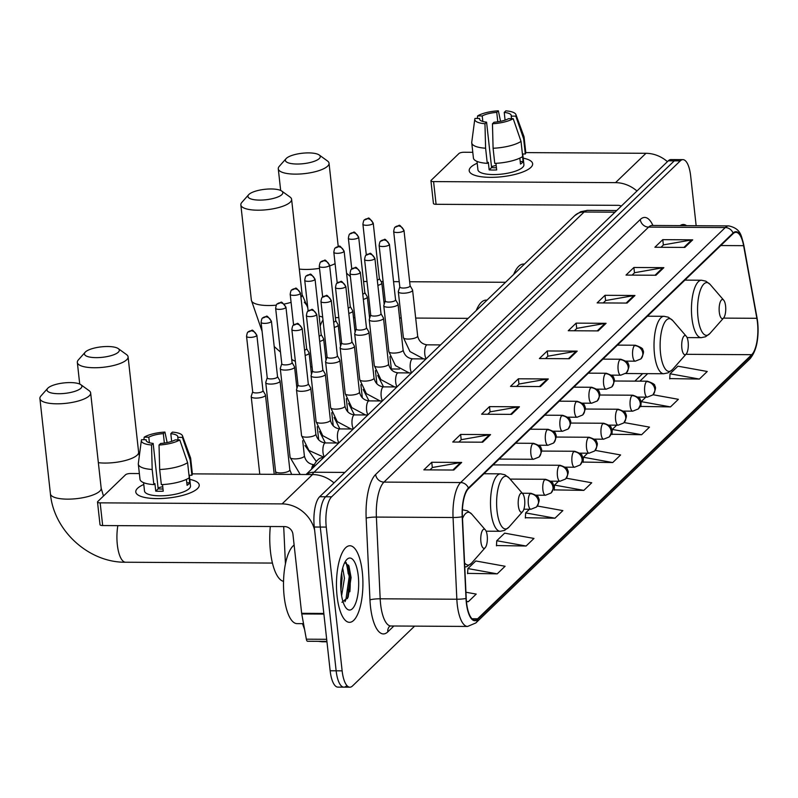 <?xml version="1.0" encoding="UTF-8"?>
<svg xmlns="http://www.w3.org/2000/svg" width="798" height="798" viewBox="0 0 798 798"><rect width="100%" height="100%" fill="white"/><g stroke="black" fill="none" stroke-linecap="round" stroke-linejoin="round"><path stroke-width="1.2" d="M285.435 563.897L283.699 526.59M348.217 573.852A31.91 11.022 90.3 0 0 345.953 562.46A31.91 11.022 90.3 0 1 348.217 573.852M347.419 598.68A31.91 11.022 90.3 0 0 348.556 589.153A31.91 11.022 90.3 0 1 347.419 598.68M696.155 225.714L690.669 175.979A23.93 8.259 90.3 0 0 682.928 159.64L670.948 159.57A23.93 8.259 90.3 0 0 668.305 160.807L319.659 496.735A23.93 8.259 90.3 0 0 314.282 527.019L330.153 670.769A23.93 8.259 90.3 0 0 337.893 687.118L343.888 687.148A23.93 8.259 90.3 0 0 346.531 685.921M676.933 159.6A23.93 8.259 90.3 0 0 674.29 160.837L325.644 496.765A23.93 8.259 90.3 0 0 320.277 527.049L336.148 670.809A23.93 8.259 90.3 0 0 343.888 687.148A23.93 8.259 90.3 0 1 336.148 670.809L320.277 527.049A23.93 8.259 90.3 0 1 325.644 496.765L674.29 160.837A23.93 8.259 90.3 0 1 676.933 159.6M686.539 225.664A38.294 13.227 90.3 0 0 683.327 224.487A38.294 13.227 90.3 0 0 680.105 225.625A38.294 13.227 90.3 0 1 683.327 224.487A38.294 13.227 90.3 0 1 686.539 225.664M362.292 571.897A38.294 13.227 90.3 0 0 349.913 545.752A38.294 13.227 90.3 0 0 337.085 596.186A38.294 13.227 90.3 0 0 349.474 622.33A38.294 13.227 90.3 0 0 362.292 571.897A38.294 13.227 90.3 0 0 349.913 545.752A38.294 13.227 90.3 0 0 337.085 596.186A38.294 13.227 90.3 0 0 349.474 622.33A38.294 13.227 90.3 0 0 362.292 571.897M757.452 322.382A25.526 8.818 -89.7 0 1 751.716 354.691L477.633 618.779A25.526 8.818 -89.7 0 1 474.81 620.096A25.526 8.818 -89.7 0 1 466.222 598.33L462.421 516.615A25.526 8.818 -89.7 0 1 468.486 488.635L733.133 233.644A25.526 8.818 -89.7 0 1 735.946 232.328A25.526 8.818 -89.7 0 1 743.616 245.674L756.853 318.302A25.526 8.818 -89.7 0 1 757.452 322.382M757.661 322.183A26.164 9.037 90.3 0 0 757.053 318.003L743.806 245.375A26.164 9.037 90.3 0 0 733.063 233.036L468.416 488.027A26.164 9.037 90.3 0 0 462.202 516.705L466.002 598.43A26.164 9.037 90.3 0 0 477.693 619.378L751.786 355.3A26.164 9.037 90.3 0 0 757.661 322.183M349.714 573.862A31.91 11.022 -89.7 0 1 349.853 591.767M467.588 573.373L497.224 573.852L505.094 566.261L475.778 560.974L467.897 568.565L467.568 573.682M496.466 545.543L526.101 546.022L533.972 538.441L504.655 533.144L496.775 540.735L496.446 545.852M525.353 517.722L554.979 518.201L562.859 510.61L537.383 506.012M669.741 378.591L699.377 379.07L707.247 371.479L677.931 366.192L670.051 373.783L669.721 378.9M640.864 406.421L670.49 406.9L678.37 399.309L653.033 394.741M611.986 434.242L641.612 434.72L649.492 427.13L624.136 422.561M583.109 462.072L612.734 462.551L620.615 454.96L595.228 450.381M554.231 489.892L583.857 490.371L591.737 482.78L566.311 478.202M682.928 159.64A23.93 8.259 90.3 0 0 680.285 160.877L331.639 496.805A23.93 8.259 90.3 0 0 326.262 527.089L342.133 670.839A23.93 8.259 90.3 0 0 349.873 687.188A23.93 8.259 90.3 0 0 352.517 685.951L414.601 626.131M511.568 414.371L481.613 414.202L489.493 406.621L519.438 406.79L511.568 414.371M482.69 442.202L452.735 442.032L460.616 434.441L490.561 434.611L482.69 442.202M453.803 470.032L423.858 469.852L431.738 462.271L461.683 462.441L453.803 470.032M598.201 330.901L568.256 330.731L576.126 323.14L606.081 323.31L598.201 330.901M627.078 303.07L597.133 302.901L605.014 295.31L634.959 295.489L627.078 303.07M655.956 275.25L626.011 275.081L633.891 267.49L663.836 267.659L655.956 275.25M684.844 247.42L654.889 247.25L662.769 239.659L692.714 239.839L684.844 247.42M540.446 386.551L510.501 386.382L518.371 378.791L548.316 378.96L540.446 386.551M569.323 358.721L539.378 358.551L547.248 350.96L577.203 351.14L569.323 358.721M466.451 601.662L468.346 601.672L476.216 594.091L465.932 592.236M547.248 350.96L547.847 356.317M545.483 358.591L547.977 356.177L576.166 351.22A6.384 5.676 46.1 0 1 577.203 351.14M518.371 378.791L518.959 384.137M516.605 386.412L519.099 384.008L547.288 379.05A6.384 5.676 46.1 0 1 548.316 378.96M662.769 239.659L663.357 245.016M660.993 247.29L663.497 244.876L691.686 239.919A6.384 5.676 46.1 0 1 692.714 239.839M633.891 267.49L634.48 272.836M632.116 275.111L634.619 272.707L662.809 267.749A6.384 5.676 46.1 0 1 663.836 267.659M605.014 295.31L605.602 300.666M603.238 302.941L605.742 300.527L633.931 295.569A6.384 5.676 46.1 0 1 634.959 295.489M576.126 323.14L576.725 328.487M574.361 330.761L576.854 328.357L605.054 323.399A6.384 5.676 46.1 0 1 606.081 323.31M431.738 462.271L432.326 467.618M429.962 469.892L432.466 467.488L460.655 462.521A6.384 5.676 46.1 0 1 461.683 462.441M460.616 434.441L461.204 439.788M458.84 442.062L461.344 439.658L489.533 434.701A6.384 5.676 46.1 0 1 490.561 434.611M489.493 406.621L490.082 411.968M487.728 414.242L490.221 411.828L518.411 406.87A6.384 5.676 46.1 0 1 519.438 406.79M583.857 490.371L554.54 485.084L558.54 481.224M554.54 485.084L554.211 490.201M612.734 462.551L583.418 457.264L587.637 453.194M583.418 457.264L583.089 462.381M641.612 434.72L612.295 429.434L616.724 425.164M612.295 429.434L611.966 434.551M670.49 406.9L641.173 401.613L645.811 397.145M641.173 401.613L640.844 406.731M699.377 379.07L670.051 373.783M554.979 518.201L525.653 512.915L529.453 509.254M525.653 512.915L525.333 518.032M526.101 546.022L496.775 540.735M497.224 573.852L467.897 568.565M468.346 601.672L466.421 601.333M470.97 167.051A31.91 9.556 173.7 0 1 477.204 163.221A31.91 9.556 173.7 0 0 470.97 167.051A31.91 9.556 173.7 0 0 474.86 175.321A31.91 9.556 173.7 0 0 528.116 169.445A31.91 9.556 173.7 0 0 530.87 167.4A31.91 9.556 173.7 0 1 496.107 177.206A31.91 9.556 173.7 0 1 469.204 170.722A31.91 9.556 173.7 0 1 470.97 167.051M523.189 158.144A31.91 9.556 173.7 0 1 530.87 167.4A31.91 9.556 173.7 0 0 532.635 163.72A31.91 9.556 173.7 0 0 523.189 158.144M667.417 161.655A31.91 28.389 -133.9 0 0 645.971 153.296L525.762 152.608M636.964 191.001A31.91 28.389 -133.9 0 0 615.517 182.642L433.583 181.595L436.087 204.298L618.021 205.335A7.98 7.092 46.1 0 1 621.313 206.084M472.785 152.308L464.037 152.258A3.99 1.197 -6.3 0 0 458.98 153.495L431.149 180.308A3.99 1.197 -6.3 0 0 430.93 180.767A3.99 1.197 -6.3 0 0 433.583 181.595M436.087 204.298A3.99 1.197 173.7 0 1 433.434 203.47L430.93 180.767M482.83 121.486L482.221 115.939A15.96 4.778 173.7 0 1 496.745 112.368L497.792 121.795M505.084 120.119L504.236 112.408A15.96 4.778 173.7 0 1 511.269 115.54A15.96 4.778 173.7 0 1 511.219 116.109L511.498 118.653M491.488 166.662A15.96 4.778 173.7 0 1 496.166 165.435M522.73 153.984L523.917 164.687A23.132 6.923 173.7 0 1 522.63 167.351A23.132 6.923 173.7 0 1 497.433 174.463A23.132 6.923 173.7 0 1 477.922 169.765L477.005 161.396M522.57 156.608L523.119 161.545A23.132 6.923 173.7 0 1 522.131 162.812A23.132 6.923 173.7 0 1 520.495 164.069L519.837 158.114M496.416 167.74A15.96 4.778 -6.3 0 1 491.588 167.56L486.581 122.164L484.965 123.72L485.603 148.219L487.279 163.351L488.336 162.323L489.174 169.894A23.132 6.923 173.7 0 0 496.665 169.934L495.937 163.331M522.411 153.974L525.313 153.994L523.648 138.862L515.817 116.139L511.219 116.109M504.236 112.408L505.852 110.852A20.738 6.204 173.7 0 1 515.917 114.573L523.947 136.538A26.324 7.88 173.7 0 1 524.077 137.096L525.752 152.228A26.324 7.88 173.7 0 1 525.313 153.994M522.69 156.528A26.324 7.88 173.7 0 1 494.76 163.391L493.094 148.258L492.456 123.77L494.062 122.214A15.96 4.778 173.7 0 0 508.595 118.643L513.194 118.663L521.024 141.396L522.69 156.528M487.279 163.351A26.324 7.88 173.7 0 1 473.414 158.004L471.748 142.872A26.324 7.88 173.7 0 1 471.748 142.293L474.8 119.111A20.738 6.204 173.7 0 1 474.99 118.443L479.598 118.473L479.718 119.59M524.077 137.096A26.324 7.88 173.7 0 1 523.648 138.862M521.024 141.396A26.324 7.88 173.7 0 1 493.094 148.258M485.603 148.219A26.324 7.88 173.7 0 1 471.748 142.872M515.917 114.573A20.738 6.204 173.7 0 1 515.817 116.139M513.194 118.663A20.738 6.204 173.7 0 1 492.456 123.77M484.965 123.72A20.738 6.204 173.7 0 1 474.8 119.111M486.581 122.164A15.96 4.778 173.7 0 1 479.548 119.042A15.96 4.778 173.7 0 1 479.598 118.473M482.221 115.939L477.613 115.919L477.304 118.463M477.613 115.919A20.738 6.204 173.7 0 1 498.361 110.812L496.745 112.368M500.555 121.316L498.361 110.812M523.119 161.545L520.216 161.525M491.588 167.56L489.174 169.894M286.352 158.373A17.556 5.257 -6.3 0 0 286.073 158.652A17.556 5.257 -6.3 0 0 297.474 164.029A17.556 5.257 -6.3 0 0 319.29 158.553A17.556 5.257 -6.3 0 0 319.21 154.992A17.556 5.257 -6.3 0 0 302.691 153.196A17.556 5.257 -6.3 0 0 286.352 158.373M319.21 154.992L327.489 160.987A25.526 7.641 173.7 0 1 329.035 163.231A25.526 7.641 173.7 0 1 327.619 166.164A25.526 7.641 173.7 0 1 299.809 174.014A25.526 7.641 173.7 0 1 278.283 168.827A25.526 7.641 173.7 0 1 279.3 166.303L286.073 158.652M719.287 312.108A9.576 3.302 90.3 0 0 723.606 317.973A9.576 3.302 90.3 0 0 725.591 306.033A9.576 3.302 90.3 0 0 723.706 300.178A9.576 3.302 90.3 0 0 720.205 302.113A9.576 3.302 90.3 0 0 719.287 312.108M524.466 264.058L523.538 264.048A43.88 15.152 90.3 0 0 513.653 274.472M248.916 194.443A17.556 5.257 -6.3 0 0 248.637 194.722A17.556 5.257 -6.3 0 0 260.028 200.099A17.556 5.257 -6.3 0 0 281.854 194.632A17.556 5.257 -6.3 0 0 281.764 191.071A17.556 5.257 -6.3 0 0 265.255 189.266A17.556 5.257 -6.3 0 0 248.916 194.443M281.764 191.071L290.053 197.056A25.526 7.641 173.7 0 1 291.599 199.301A25.526 7.641 173.7 0 1 290.183 202.243A25.526 7.641 173.7 0 1 262.372 210.083A25.526 7.641 173.7 0 1 240.846 204.906A25.526 7.641 173.7 0 1 241.864 202.383L248.637 194.722M681.851 348.177A9.576 3.302 90.3 0 0 686.17 354.053A9.576 3.302 90.3 0 0 688.155 342.103A9.576 3.302 90.3 0 0 686.27 336.247A9.576 3.302 90.3 0 0 682.769 338.182A9.576 3.302 90.3 0 0 681.851 348.177M487.029 300.128L486.102 300.118A43.88 15.152 90.3 0 0 476.216 310.552M85.406 351.978A17.556 5.257 -6.3 0 0 85.137 352.267A17.556 5.257 -6.3 0 0 96.528 357.644A17.556 5.257 -6.3 0 0 118.343 352.167A17.556 5.257 -6.3 0 0 118.264 348.606A17.556 5.257 -6.3 0 0 101.745 346.811A17.556 5.257 -6.3 0 0 85.406 351.978M118.264 348.606L126.543 354.601A25.526 7.641 173.7 0 1 128.089 356.846A25.526 7.641 173.7 0 1 126.673 359.778A25.526 7.641 173.7 0 1 98.862 367.629A25.526 7.641 173.7 0 1 77.336 362.442A25.526 7.641 173.7 0 1 78.354 359.918L85.137 352.267M518.341 505.713A9.576 3.302 90.3 0 0 522.66 511.588A9.576 3.302 90.3 0 0 524.645 499.648A9.576 3.302 90.3 0 0 522.76 493.782A9.576 3.302 90.3 0 0 519.259 495.728A9.576 3.302 90.3 0 0 518.341 505.713M323.519 457.673L322.591 457.663A43.88 15.152 90.3 0 0 312.706 468.087M47.97 388.057A17.556 5.257 -6.3 0 0 47.69 388.337A17.556 5.257 -6.3 0 0 59.092 393.713A17.556 5.257 -6.3 0 0 80.907 388.247A17.556 5.257 -6.3 0 0 80.827 384.686A17.556 5.257 -6.3 0 0 64.309 382.88A17.556 5.257 -6.3 0 0 47.97 388.057M80.827 384.686L89.107 390.671A25.526 7.641 173.7 0 1 90.653 392.915A25.526 7.641 173.7 0 1 89.236 395.848A25.526 7.641 173.7 0 1 61.426 403.698A25.526 7.641 173.7 0 1 39.9 398.511A25.526 7.641 173.7 0 1 40.917 395.988L47.69 388.337M480.905 541.792A9.576 3.302 90.3 0 0 485.224 547.657A9.576 3.302 90.3 0 0 487.209 535.717A9.576 3.302 90.3 0 0 485.324 529.862A9.576 3.302 90.3 0 0 481.822 531.797A9.576 3.302 90.3 0 0 480.905 541.792M270.303 526.51A43.88 15.152 90.3 0 0 270.462 551.528A43.88 15.152 90.3 0 0 283.549 581.363M377.873 285.335A7.182 2.145 -6.3 0 0 381.434 283.759A7.182 2.145 -6.3 0 0 381.833 282.931A7.182 2.145 -6.3 0 0 381.743 282.662L379.339 278.512M377.294 280.118A5.187 1.556 -6.3 0 0 379.06 279.21A5.187 1.556 -6.3 0 0 379.349 278.612A5.187 1.556 -6.3 0 0 379.289 278.412M363.329 299.35A7.182 2.145 -6.3 0 0 366.89 297.774A7.182 2.145 -6.3 0 0 367.289 296.946A7.182 2.145 -6.3 0 0 367.2 296.676L364.796 292.527M362.751 294.133A5.187 1.556 -6.3 0 0 364.516 293.225A5.187 1.556 -6.3 0 0 364.806 292.627A5.187 1.556 -6.3 0 0 364.736 292.427M348.786 313.365A7.182 2.145 -6.3 0 0 352.347 311.789A7.182 2.145 -6.3 0 0 352.746 310.961A7.182 2.145 -6.3 0 0 352.656 310.681L350.252 306.532M348.207 308.148A5.187 1.556 -6.3 0 0 349.973 307.23A5.187 1.556 -6.3 0 0 350.262 306.641A5.187 1.556 -6.3 0 0 350.192 306.442M334.242 327.38A7.182 2.145 -6.3 0 0 337.803 325.803A7.182 2.145 -6.3 0 0 338.202 324.976A7.182 2.145 -6.3 0 0 338.113 324.696L335.709 320.547M333.664 322.153A5.187 1.556 -6.3 0 0 335.429 321.245A5.187 1.556 -6.3 0 0 335.719 320.656A5.187 1.556 -6.3 0 0 335.649 320.457M319.699 341.394A7.182 2.145 -6.3 0 0 323.26 339.808A7.182 2.145 -6.3 0 0 323.659 338.99A7.182 2.145 -6.3 0 0 323.569 338.711L321.165 334.561M319.12 336.167A5.187 1.556 -6.3 0 0 320.886 335.26A5.187 1.556 -6.3 0 0 321.175 334.661A5.187 1.556 -6.3 0 0 321.105 334.472M305.155 355.409A7.182 2.145 -6.3 0 0 308.716 353.823A7.182 2.145 -6.3 0 0 309.115 352.995A7.182 2.145 -6.3 0 0 309.016 352.726L306.622 348.576M304.577 350.182A5.187 1.556 -6.3 0 0 306.342 349.275A5.187 1.556 -6.3 0 0 306.632 348.676A5.187 1.556 -6.3 0 0 306.562 348.487M281.764 363.728L280.327 368.307A7.182 2.145 -6.3 0 0 280.298 368.586A7.182 2.145 -6.3 0 0 285.066 370.082A7.182 2.145 -6.3 0 0 294.173 367.838A7.182 2.145 -6.3 0 0 294.572 367.01A7.182 2.145 -6.3 0 0 294.472 366.741L292.078 362.591M281.794 363.629A5.187 1.556 -6.3 0 0 281.774 363.828A5.187 1.556 -6.3 0 0 285.225 364.905A5.187 1.556 -6.3 0 0 291.799 363.29A5.187 1.556 -6.3 0 0 292.088 362.691A5.187 1.556 -6.3 0 0 292.018 362.491M267.22 377.743L265.784 382.322A7.182 2.145 -6.3 0 0 265.754 382.601A7.182 2.145 -6.3 0 0 270.522 384.087A7.182 2.145 -6.3 0 0 279.629 381.853A7.182 2.145 -6.3 0 0 280.028 381.025A7.182 2.145 -6.3 0 0 279.928 380.756L277.524 376.606M267.25 377.644A5.187 1.556 -6.3 0 0 267.23 377.843A5.187 1.556 -6.3 0 0 270.682 378.92A5.187 1.556 -6.3 0 0 277.255 377.304A5.187 1.556 -6.3 0 0 277.544 376.706A5.187 1.556 -6.3 0 0 277.475 376.506M252.677 391.758L251.24 396.327A7.182 2.145 -6.3 0 0 251.21 396.616A7.182 2.145 -6.3 0 0 255.978 398.102A7.182 2.145 -6.3 0 0 265.086 395.868A7.182 2.145 -6.3 0 0 265.475 395.04A7.182 2.145 -6.3 0 0 265.385 394.771L262.981 390.621M252.707 391.648A5.187 1.556 -6.3 0 0 252.687 391.858A5.187 1.556 -6.3 0 0 256.138 392.935A5.187 1.556 -6.3 0 0 262.712 391.319A5.187 1.556 -6.3 0 0 262.991 390.721A5.187 1.556 -6.3 0 0 262.931 390.521M399.798 286.871L398.352 291.45A7.182 2.145 -6.3 0 0 398.322 291.729A7.182 2.145 -6.3 0 0 403.1 293.225A7.182 2.145 -6.3 0 0 412.596 290.153A7.182 2.145 -6.3 0 0 412.506 289.883L410.102 285.734M399.828 286.771A5.187 1.556 -6.3 0 0 399.808 286.971A5.187 1.556 -6.3 0 0 403.249 288.048A5.187 1.556 -6.3 0 0 409.823 286.432A5.187 1.556 -6.3 0 0 410.112 285.834A5.187 1.556 -6.3 0 0 410.042 285.634M385.244 300.886L383.808 305.464A7.182 2.145 -6.3 0 0 383.778 305.744A7.182 2.145 -6.3 0 0 388.556 307.23A7.182 2.145 -6.3 0 0 398.052 304.168A7.182 2.145 -6.3 0 0 397.963 303.898L395.559 299.749M385.284 300.776A5.187 1.556 -6.3 0 0 385.264 300.986A5.187 1.556 -6.3 0 0 388.706 302.063A5.187 1.556 -6.3 0 0 395.279 300.447A5.187 1.556 -6.3 0 0 395.569 299.849A5.187 1.556 -6.3 0 0 395.499 299.649M370.701 314.901L369.265 319.469A7.182 2.145 -6.3 0 0 369.235 319.759A7.182 2.145 -6.3 0 0 374.013 321.245A7.182 2.145 -6.3 0 0 383.509 318.183A7.182 2.145 -6.3 0 0 383.419 317.913L381.015 313.764M370.741 314.791A5.187 1.556 -6.3 0 0 370.711 315.001A5.187 1.556 -6.3 0 0 374.162 316.078A5.187 1.556 -6.3 0 0 380.736 314.462A5.187 1.556 -6.3 0 0 381.025 313.863A5.187 1.556 -6.3 0 0 380.955 313.664M356.157 328.916L354.721 333.484A7.182 2.145 -6.3 0 0 354.691 333.773A7.182 2.145 -6.3 0 0 359.459 335.26A7.182 2.145 -6.3 0 0 368.965 332.197A7.182 2.145 -6.3 0 0 368.876 331.928L366.472 327.779M356.197 328.806A5.187 1.556 -6.3 0 0 356.167 329.015A5.187 1.556 -6.3 0 0 359.619 330.093A5.187 1.556 -6.3 0 0 366.192 328.477A5.187 1.556 -6.3 0 0 366.481 327.878A5.187 1.556 -6.3 0 0 366.412 327.679M341.614 342.931L340.177 347.499A7.182 2.145 -6.3 0 0 340.148 347.788A7.182 2.145 -6.3 0 0 344.916 349.275A7.182 2.145 -6.3 0 0 354.422 346.212A7.182 2.145 -6.3 0 0 354.322 345.943L351.928 341.793M341.644 342.821A5.187 1.556 -6.3 0 0 341.624 343.03A5.187 1.556 -6.3 0 0 345.075 344.108A5.187 1.556 -6.3 0 0 351.649 342.492A5.187 1.556 -6.3 0 0 351.938 341.893A5.187 1.556 -6.3 0 0 351.868 341.694M327.07 356.945L325.634 361.514A7.182 2.145 -6.3 0 0 325.604 361.803A7.182 2.145 -6.3 0 0 330.372 363.29A7.182 2.145 -6.3 0 0 339.878 360.227A7.182 2.145 -6.3 0 0 339.778 359.948L337.374 355.798M327.1 356.836A5.187 1.556 -6.3 0 0 327.08 357.045A5.187 1.556 -6.3 0 0 330.532 358.122A5.187 1.556 -6.3 0 0 337.105 356.497A5.187 1.556 -6.3 0 0 337.394 355.908A5.187 1.556 -6.3 0 0 337.325 355.709M312.527 370.95L311.09 375.529A7.182 2.145 -6.3 0 0 311.06 375.818A7.182 2.145 -6.3 0 0 315.828 377.304A7.182 2.145 -6.3 0 0 325.325 374.242A7.182 2.145 -6.3 0 0 325.235 373.963L322.831 369.813M312.557 370.851A5.187 1.556 -6.3 0 0 312.537 371.06A5.187 1.556 -6.3 0 0 315.988 372.127A5.187 1.556 -6.3 0 0 322.562 370.511A5.187 1.556 -6.3 0 0 322.851 369.923A5.187 1.556 -6.3 0 0 322.781 369.723M297.983 384.965L296.547 389.544A7.182 2.145 -6.3 0 0 296.507 389.833A7.182 2.145 -6.3 0 0 301.285 391.319A7.182 2.145 -6.3 0 0 310.781 388.257A7.182 2.145 -6.3 0 0 310.691 387.978L308.287 383.828M298.013 384.865A5.187 1.556 -6.3 0 0 297.993 385.075A5.187 1.556 -6.3 0 0 301.445 386.142A5.187 1.556 -6.3 0 0 308.018 384.526A5.187 1.556 -6.3 0 0 308.297 383.928A5.187 1.556 -6.3 0 0 308.237 383.738M137.555 488.306A31.91 9.556 173.7 0 1 143.78 484.476A31.91 9.556 173.7 0 0 137.555 488.306A31.91 9.556 173.7 0 0 141.446 496.575A31.91 9.556 173.7 0 0 194.692 490.7A31.91 9.556 173.7 0 0 197.445 488.655A31.91 9.556 173.7 0 1 162.692 498.461A31.91 9.556 173.7 0 1 135.78 491.987A31.91 9.556 173.7 0 1 137.555 488.306M189.774 479.399A31.91 9.556 173.7 0 1 197.445 488.655A31.91 9.556 173.7 0 0 199.221 484.985A31.91 9.556 173.7 0 0 189.774 479.399M334.003 482.91A31.91 28.389 -133.9 0 0 312.547 474.551L192.338 473.862M314.631 530.121A31.91 28.389 -133.9 0 0 282.093 503.897L100.159 502.85L102.673 525.553L284.597 526.59A7.98 7.092 46.1 0 1 292.926 534.201L301.654 613.313L323.828 613.443M139.361 473.563L130.613 473.513A3.99 1.197 -6.3 0 0 125.565 474.75L97.735 501.573A3.99 1.197 -6.3 0 0 97.506 502.032A3.99 1.197 -6.3 0 0 100.159 502.85M102.673 525.553A3.99 1.197 173.7 0 1 100.019 524.725L97.506 502.032M326.911 641.383L307.549 641.273A3.99 1.377 -89.7 0 1 306.352 639.188L301.754 613.951A3.99 1.377 -89.7 0 1 301.654 613.313M149.416 442.74L148.797 437.194A15.96 4.778 173.7 0 1 163.331 433.623L164.368 443.06M171.66 441.384L170.812 433.673A15.96 4.778 173.7 0 1 177.844 436.795A15.96 4.778 173.7 0 1 177.794 437.364L178.074 439.907M158.074 487.917A15.96 4.778 173.7 0 1 162.742 486.7M189.316 475.239L190.493 485.942A23.132 6.923 173.7 0 1 189.216 488.605A23.132 6.923 173.7 0 1 164.009 495.718A23.132 6.923 173.7 0 1 144.508 491.019L143.58 482.65M189.156 477.862L189.695 482.8A23.132 6.923 173.7 0 1 188.707 484.067A23.132 6.923 173.7 0 1 187.071 485.334L186.413 479.369M163.001 488.994A15.96 4.778 -6.3 0 1 158.174 488.815L153.156 443.419L151.54 444.975L152.189 469.473L153.854 484.605L154.922 483.578L155.75 491.149A23.132 6.923 173.7 0 0 163.241 491.189L162.513 484.586M188.986 475.239L191.899 475.249L190.223 460.117L182.403 437.394L177.794 437.364M170.812 433.673L172.428 432.117A20.738 6.204 173.7 0 1 182.493 435.828L190.523 457.793A26.324 7.88 173.7 0 1 190.662 458.351L192.328 473.483A26.324 7.88 173.7 0 1 191.899 475.249M189.276 477.783A26.324 7.88 173.7 0 1 161.346 484.645L159.67 469.513L159.031 445.025L160.647 443.469A15.96 4.778 173.7 0 0 175.171 439.898L179.779 439.917L187.6 462.65L189.276 477.783M153.854 484.605A26.324 7.88 173.7 0 1 139.999 479.269L138.323 464.137A26.324 7.88 173.7 0 1 138.333 463.548L141.376 440.366A20.738 6.204 173.7 0 1 141.575 439.698L146.174 439.728L146.293 440.845M190.662 458.351A26.324 7.88 173.7 0 1 190.223 460.117M187.6 462.65A26.324 7.88 173.7 0 1 159.67 469.513M152.189 469.473A26.324 7.88 173.7 0 1 138.323 464.137M182.493 435.828A20.738 6.204 173.7 0 1 182.403 437.394M179.779 439.917A20.738 6.204 173.7 0 1 159.031 445.025M151.54 444.975A20.738 6.204 173.7 0 1 141.376 440.366M153.156 443.419A15.96 4.778 173.7 0 1 146.124 440.296A15.96 4.778 173.7 0 1 146.174 439.728M148.797 437.194L144.199 437.174L143.879 439.718M144.199 437.174A20.738 6.204 173.7 0 1 164.937 432.067L163.331 433.623M167.141 442.571L164.937 432.067M189.695 482.8L186.792 482.78M158.174 488.815L155.75 491.149M294.123 545.054A39.89 13.775 90.3 0 0 284.158 596.385A39.89 13.775 90.3 0 0 297.056 623.627L303.519 623.667M342.681 568.066L344.447 578.261L341.614 595.727M341.624 572.964L342.073 578.251L340.926 590.131M358.252 575.797A26.005 8.978 90.3 0 0 346.522 559.837A26.005 8.978 90.3 0 0 341.135 592.286A26.005 8.978 90.3 0 0 346.252 608.206A26.005 8.978 90.3 0 0 355.768 602.939A26.005 8.978 90.3 0 0 358.252 575.797M341.953 602.29L348.127 597.213L351.09 577.553L348.955 566.041L344.786 562.46M346.172 562.53L349.225 576.535L345.903 599.567L344.975 601.692M348.546 565.154L350.412 576.545L347.449 598.62M340.965 578.251L340.716 585.163M668.305 160.807L680.285 160.877M330.153 670.769L342.133 670.839M314.282 527.019L326.262 527.089M319.659 496.735L331.639 496.805M306.033 474.521L574.71 215.65L580.725 211.699L587.627 210.363A31.91 11.022 90.3 0 0 584.106 212.009L614.979 212.188M320.397 641.343A31.91 11.022 90.3 0 0 322.173 641.772L326.961 641.801M574.71 215.65A15.96 14.194 46.1 0 1 584.106 212.009L314.023 472.236L344.896 472.416M306.302 474.521A15.96 14.194 46.1 0 1 314.023 472.236A31.91 11.022 90.3 0 0 312.188 474.551M751.716 354.691L685.931 354.312M393.873 626.011L387.798 631.876A7.98 7.092 46.1 0 1 389.633 626.28M387.798 631.876A39.89 13.775 -89.7 0 1 370.491 606.689A39.89 13.775 -89.7 0 1 369.963 599.926L366.162 518.211A39.89 13.775 -89.7 0 1 375.639 474.491L640.285 219.5A39.89 13.775 -89.7 0 1 652.914 225.465M466.002 598.43A7.98 1.117 177.3 0 1 456.845 599.238L380.177 598.799A31.91 11.022 90.3 0 0 380.606 604.206A31.91 11.022 90.3 0 0 390.92 625.991L389.743 626.171M756.903 317.205A7.98 3.581 169.7 0 1 757.023 317.594A7.98 3.581 169.7 0 1 757.053 318.003M468.416 488.027A7.98 7.092 -133.9 0 0 460.636 482.541L725.272 227.55A7.98 7.092 46.1 0 1 733.063 233.036M462.202 516.705A7.98 1.117 177.3 0 1 453.055 517.513A31.91 11.022 -89.7 0 1 460.636 482.541L383.968 482.102A31.91 11.022 90.3 0 0 376.387 517.074L380.177 598.799A7.98 1.117 -2.7 0 0 369.963 599.926M743.656 244.557A7.98 3.581 169.7 0 1 743.786 244.966A7.98 3.581 169.7 0 1 743.806 245.375M640.285 219.5A7.98 7.092 46.1 0 0 648.604 227.111L725.272 227.55A31.91 11.022 -89.7 0 1 728.803 225.904L652.136 225.465A31.91 11.022 90.3 0 0 648.604 227.111L383.968 482.102A7.98 7.092 46.1 0 1 375.639 474.491M477.693 619.378A7.98 7.092 46.1 0 1 475.808 622.969L467.588 626.44A31.91 11.022 -89.7 0 1 456.845 599.238L453.055 517.513L376.387 517.074A7.98 1.117 -2.7 0 0 366.162 518.211M728.803 225.904C741.581 228.827 741.212 236.407 743.786 244.966L757.661 321.973C759.068 338.861 756.484 351.16 749.901 358.881A7.98 7.092 -133.9 0 0 751.786 355.3M477.633 618.779L472.007 618.749M639.906 381.155L647.697 373.644M756.853 318.302L723.487 318.113M743.616 245.674L720.774 245.545M568.385 358.721L576.166 351.22M597.263 330.891L605.054 323.399M626.151 303.07L633.931 295.569M655.028 275.24L662.809 267.749M683.906 247.42L691.686 239.919M539.508 386.541L547.288 379.05M510.63 414.371L518.411 406.87M481.753 442.192L489.533 434.701M452.875 470.022L460.655 462.521M615.517 182.642L645.971 153.296M363.589 281.554A25.526 8.818 -89.7 0 1 364.257 281.485L363.579 281.465M299.3 269.076A25.526 7.641 -6.3 0 0 319.509 268.337M329.674 265.894A25.526 7.641 -6.3 0 0 335.08 263.629M684.884 280.128L701.532 280.228L705.831 281.165L710.16 284.467A26.384 9.107 90.3 0 0 700.504 289.804A26.384 9.107 90.3 0 0 697.981 317.345A26.384 9.107 90.3 0 0 709.881 333.524L723.606 317.973M701.532 280.228A28.718 9.915 90.3 0 0 691.916 318.053A28.718 9.915 90.3 0 0 701.203 337.664L705.512 336.776L709.881 333.524M300.956 297.315A25.526 7.641 -6.3 0 0 302.123 294.632L307.759 307.669M262.093 331.32L251.37 300.238A25.526 7.641 -6.3 0 0 276.298 305.165M284.397 303.988A25.526 7.641 -6.3 0 0 291.08 302.332M647.447 316.208L664.096 316.297L668.395 317.235L672.724 320.537A26.384 9.107 90.3 0 0 663.068 325.873A26.384 9.107 90.3 0 0 660.545 353.414A26.384 9.107 90.3 0 0 672.435 369.604L686.17 354.053M664.096 316.297A28.718 9.915 90.3 0 0 654.48 354.122A28.718 9.915 90.3 0 0 663.766 373.733L668.076 372.846L672.435 369.604M320.217 325.993A25.526 8.818 -89.7 0 1 323 320.048M98.353 462.69A25.526 7.641 -6.3 0 0 137.196 455.109A25.526 7.641 -6.3 0 0 138.613 452.177L139.341 455.858M483.937 473.743L500.585 473.842L504.885 474.78L509.214 478.082A26.384 9.107 90.3 0 0 499.558 483.418A26.384 9.107 90.3 0 0 497.034 510.959A26.384 9.107 90.3 0 0 508.934 527.139L522.66 511.588M500.585 473.842A28.718 9.915 90.3 0 0 490.97 511.668A28.718 9.915 90.3 0 0 500.256 531.278L504.565 530.391L508.934 527.139M272.437 563.069L125.585 562.231C88.768 562.75 53.755 530.74 50.424 493.842A25.526 7.641 -6.3 0 0 71.95 499.029A25.526 7.641 -6.3 0 0 99.76 491.179A25.526 7.641 -6.3 0 0 101.176 488.246L103.471 496.037M125.585 562.231A25.526 8.818 -89.7 0 1 117.336 544.795A25.526 8.818 -89.7 0 1 117.845 525.643M464.576 562.919A26.384 9.107 90.3 0 0 471.498 563.218L485.224 547.657M462.421 509.912L463.149 509.912A28.718 9.915 90.3 0 0 462.411 509.992M463.149 509.912L467.448 510.85L471.778 514.151A26.384 9.107 90.3 0 0 462.511 518.5M614.191 381.005L647.368 381.195C653.133 383.249 655.547 384.806 654.589 385.883C656.235 387.02 655.657 390.032 652.854 394.92A7.98 7.092 -133.9 0 0 654.809 389.215A7.98 7.092 46.1 0 0 646.49 381.604A7.98 2.753 90.3 0 0 644.694 391.698A7.98 2.753 90.3 0 0 647.278 397.145L637.931 397.095M647.368 381.195A7.98 2.753 90.3 0 0 646.49 381.604M372.935 223.669A5.187 1.556 -6.3 0 0 373.225 223.081C366.96 215.111 369.953 218.632 364.467 219.909A5.187 4.608 -133.9 0 1 367.519 218.732A5.187 4.608 46.1 0 1 372.935 223.669A5.187 1.556 -6.3 0 1 367.289 225.265A5.187 1.556 -6.3 0 1 362.91 224.218L366.312 255.011M599.647 395.02L632.824 395.209C638.59 397.264 641.003 398.82 640.046 399.898C641.692 401.035 641.113 404.047 638.31 408.935A7.98 7.092 -133.9 0 0 640.265 403.229A7.98 7.092 46.1 0 0 631.936 395.618A7.98 2.753 90.3 0 0 630.151 405.713A7.98 2.753 90.3 0 0 632.734 411.16L623.388 411.11M632.824 395.209A7.98 2.753 90.3 0 0 631.936 395.618M358.392 237.684A5.187 1.556 -6.3 0 0 358.671 237.086C352.407 229.126 355.409 232.647 349.923 233.924A5.187 4.608 -133.9 0 1 352.975 232.737A5.187 4.608 46.1 0 1 358.392 237.684A5.187 1.556 -6.3 0 1 352.736 239.28A5.187 1.556 -6.3 0 1 348.367 238.223L351.768 269.016M585.104 409.035L618.28 409.224C624.046 411.269 626.46 412.835 625.502 413.913C627.148 415.05 626.57 418.062 623.767 422.94A7.98 7.092 -133.9 0 0 625.722 417.244A7.98 7.092 46.1 0 0 617.393 409.633A7.98 2.753 90.3 0 0 615.607 419.728A7.98 2.753 90.3 0 0 618.181 425.174L608.844 425.125M618.28 409.224A7.98 2.753 90.3 0 0 617.393 409.633M343.848 251.699A5.187 1.556 -6.3 0 0 344.128 251.101C337.863 243.141 340.866 246.662 335.379 247.939A5.187 4.608 -133.9 0 1 338.432 246.752A5.187 4.608 46.1 0 1 343.848 251.699A5.187 1.556 -6.3 0 1 338.192 253.295A5.187 1.556 -6.3 0 1 333.823 252.238L337.225 283.031M570.56 423.05L603.737 423.239C609.502 425.284 611.916 426.85 610.959 427.928C612.605 429.065 612.026 432.067 609.223 436.955A7.98 7.092 -133.9 0 0 611.178 431.259A7.98 7.092 46.1 0 0 602.849 423.648A7.98 2.753 90.3 0 0 601.064 433.743A7.98 2.753 90.3 0 0 603.637 439.189L594.301 439.139M603.737 423.239A7.98 2.753 90.3 0 0 602.849 423.648M329.295 265.714A5.187 1.556 -6.3 0 0 329.584 265.116C323.32 257.156 326.322 260.677 320.836 261.953A5.187 4.608 -133.9 0 1 323.888 260.766A5.187 4.608 46.1 0 1 329.295 265.714A5.187 1.556 -6.3 0 1 323.649 267.31A5.187 1.556 -6.3 0 1 319.28 266.253L322.681 297.046M556.006 437.055L589.183 437.254C594.959 439.299 597.363 440.865 596.405 441.942C598.061 443.07 597.483 446.082 594.68 450.97A7.98 7.092 -133.9 0 0 596.625 445.274A7.98 7.092 46.1 0 0 588.306 437.663A7.98 2.753 90.3 0 0 586.52 447.758A7.98 2.753 90.3 0 0 589.094 453.204L579.747 453.154M589.183 437.254A7.98 2.753 90.3 0 0 588.306 437.663M314.751 279.729A5.187 1.556 -6.3 0 0 315.04 279.13C308.776 271.17 311.779 274.692 306.292 275.968A5.187 4.608 -133.9 0 1 309.345 274.781A5.187 4.608 46.1 0 1 314.751 279.729A5.187 1.556 -6.3 0 1 309.105 281.325A5.187 1.556 -6.3 0 1 304.736 280.268L308.138 311.06M541.463 451.07L574.64 451.259C580.415 453.314 582.819 454.88 581.862 455.947C583.518 457.084 582.939 460.097 580.136 464.985A7.98 7.092 -133.9 0 0 582.081 459.289A7.98 7.092 46.1 0 0 573.762 451.678A7.98 2.753 90.3 0 0 571.976 461.773A7.98 2.753 90.3 0 0 574.55 467.219L565.203 467.169M574.64 451.259A7.98 2.753 90.3 0 0 573.762 451.678M300.208 293.744A5.187 1.556 -6.3 0 0 300.497 293.145C294.233 285.175 297.235 288.706 291.749 289.983A5.187 4.608 -133.9 0 1 294.801 288.796A5.187 4.608 46.1 0 1 300.208 293.744A5.187 1.556 -6.3 0 1 294.562 295.34A5.187 1.556 -6.3 0 1 290.193 294.282L293.584 325.075M493.124 464.895L560.096 465.274C565.872 467.329 568.276 468.895 567.318 469.962C568.974 471.099 568.395 474.112 565.592 479A7.98 7.092 -133.9 0 0 567.538 473.294A7.98 7.092 46.1 0 0 559.218 465.693A7.98 2.753 90.3 0 0 557.423 475.788A7.98 2.753 90.3 0 0 560.006 481.234L550.66 481.184M560.096 465.274A7.98 2.753 90.3 0 0 559.218 465.693M285.664 307.759A5.187 1.556 -6.3 0 0 285.953 307.16C279.689 299.19 282.692 302.721 277.205 303.998A5.187 4.608 -133.9 0 1 280.258 302.811A5.187 4.608 46.1 0 1 285.664 307.759A5.187 1.556 -6.3 0 1 280.018 309.345A5.187 1.556 -6.3 0 1 275.649 308.297L281.774 363.828M314.312 464.665L313.923 464.665A7.182 2.484 90.3 0 0 313.285 464.905A7.182 2.484 90.3 0 0 311.599 469.164M280.298 368.586L290.103 457.414A7.182 2.145 -6.3 0 0 296.158 458.87A7.182 2.145 -6.3 0 0 303.978 456.665A7.182 2.145 -6.3 0 0 304.108 456.526A7.182 2.145 -6.3 0 0 304.377 455.838L302.701 440.696M510.082 479.089L545.553 479.289C551.328 481.344 553.732 482.91 552.775 483.977C554.43 485.114 553.852 488.127 551.039 493.014A7.98 7.092 -133.9 0 0 552.994 487.309A7.98 7.092 46.1 0 0 544.675 479.708A7.98 2.753 90.3 0 0 542.879 489.802A7.98 2.753 90.3 0 0 545.463 495.249L536.116 495.189M545.553 479.289A7.98 2.753 90.3 0 0 544.675 479.708M271.121 321.774A5.187 1.556 -6.3 0 0 271.41 321.175C265.145 313.205 268.138 316.736 262.662 318.003A5.187 4.608 -133.9 0 1 265.714 316.826A5.187 4.608 46.1 0 1 271.121 321.774A5.187 1.556 -6.3 0 1 265.475 323.36A5.187 1.556 -6.3 0 1 261.096 322.312L267.23 377.843M265.754 382.601L275.559 471.428A7.182 2.145 -6.3 0 0 281.614 472.885A7.182 2.145 -6.3 0 0 289.435 470.68A7.182 2.145 -6.3 0 0 289.564 470.541A7.182 2.145 -6.3 0 0 289.834 469.852L280.028 381.025M522.301 493.254L531.009 493.304C536.785 495.359 539.189 496.925 538.231 497.992C539.877 499.129 539.308 502.142 536.495 507.029A7.98 7.092 -133.9 0 0 538.451 501.324A7.98 7.092 46.1 0 0 530.131 493.713A7.98 2.753 90.3 0 0 528.336 503.817A7.98 2.753 90.3 0 0 530.919 509.264L523.877 509.224M531.009 493.304A7.98 2.753 90.3 0 0 530.131 493.713M256.577 335.788A5.187 1.556 -6.3 0 0 256.866 335.19C250.602 327.22 253.594 330.751 248.108 332.018A5.187 4.608 -133.9 0 1 251.171 330.841A5.187 4.608 46.1 0 1 256.577 335.788A5.187 1.556 -6.3 0 1 250.931 337.374A5.187 1.556 -6.3 0 1 246.552 336.327L252.687 391.858M403.698 230.901A5.187 1.556 -6.3 0 0 403.978 230.303C397.713 222.333 400.716 225.864 395.229 227.131A5.187 4.608 -133.9 0 1 398.282 225.954A5.187 4.608 46.1 0 1 403.698 230.901A5.187 1.556 -6.3 0 1 398.042 232.487A5.187 1.556 -6.3 0 1 393.673 231.44L399.808 286.971M617.433 345.125L635.348 345.225C641.123 347.28 643.527 348.846 642.57 349.913C644.225 351.05 643.647 354.063 640.834 358.95A7.98 7.092 -133.9 0 0 642.789 353.245A7.98 7.092 46.1 0 0 634.47 345.634A7.98 2.753 90.3 0 0 632.674 355.738A7.98 2.753 90.3 0 0 635.258 361.185L625.911 361.125M635.348 345.225A7.98 2.753 90.3 0 0 634.47 345.634M440.556 344.906L427.209 344.836A7.182 2.484 90.3 0 0 426.561 345.075A7.182 2.484 90.3 0 0 424.805 354.292A7.182 2.484 90.3 0 0 426.232 358.701M423.718 358.91L409.982 351.579L403.389 337.584A7.182 2.145 -6.3 0 0 408.157 339.07A7.182 2.145 -6.3 0 0 417.394 336.686A7.182 2.145 -6.3 0 0 417.663 336.008L412.596 290.153M389.155 244.916A5.187 1.556 -6.3 0 0 389.434 244.318C383.17 236.348 386.172 239.879 380.686 241.146A5.187 4.608 -133.9 0 1 383.738 239.969A5.187 4.608 46.1 0 1 389.155 244.916A5.187 1.556 -6.3 0 1 383.499 246.502A5.187 1.556 -6.3 0 1 379.13 245.455L385.264 300.986M602.889 359.14L620.804 359.24C626.58 361.295 628.984 362.851 628.026 363.928C629.672 365.065 629.103 368.078 626.29 372.965A7.98 7.092 -133.9 0 0 628.245 367.26A7.98 7.092 46.1 0 0 619.926 359.649A7.98 2.753 90.3 0 0 618.131 369.743A7.98 2.753 90.3 0 0 620.714 375.2L611.368 375.14M620.804 359.24A7.98 2.753 90.3 0 0 619.926 359.649M426.012 358.92L412.666 358.841A7.182 2.484 90.3 0 0 412.017 359.09A7.182 2.484 90.3 0 0 410.262 368.297A7.182 2.484 90.3 0 0 411.688 372.716M409.165 372.925L395.439 365.594L388.845 351.599A7.182 2.145 -6.3 0 0 393.614 353.085A7.182 2.145 -6.3 0 0 402.85 350.701A7.182 2.145 -6.3 0 0 403.11 350.023L398.052 304.168M374.601 258.921A5.187 1.556 -6.3 0 0 374.89 258.333C368.626 250.363 371.629 253.894 366.142 255.161A5.187 4.608 -133.9 0 1 369.195 253.983A5.187 4.608 46.1 0 1 374.601 258.921A5.187 1.556 -6.3 0 1 368.955 260.517A5.187 1.556 -6.3 0 1 364.586 259.47L370.711 315.001M588.335 373.155L606.261 373.255C612.036 375.309 614.44 376.865 613.482 377.943C615.128 379.08 614.55 382.092 611.747 386.98A7.98 7.092 -133.9 0 0 613.702 381.274A7.98 7.092 46.1 0 0 605.383 373.664A7.98 2.753 90.3 0 0 603.587 383.758A7.98 2.753 90.3 0 0 606.171 389.205L596.824 389.155M606.261 373.255A7.98 2.753 90.3 0 0 605.383 373.664M411.469 372.935L398.122 372.856A7.182 2.484 90.3 0 0 397.474 373.105A7.182 2.484 90.3 0 0 395.718 382.312A7.182 2.484 90.3 0 0 397.145 386.731M394.621 386.94L380.895 379.609L374.292 365.614A7.182 2.145 -6.3 0 0 379.07 367.1A7.182 2.145 -6.3 0 0 388.307 364.716A7.182 2.145 -6.3 0 0 388.566 364.038L383.509 318.183M360.058 272.936A5.187 1.556 -6.3 0 0 360.347 272.337C354.083 264.377 357.085 267.899 351.599 269.175A5.187 4.608 -133.9 0 1 354.651 267.998A5.187 4.608 46.1 0 1 360.058 272.936A5.187 1.556 -6.3 0 1 354.412 274.532A5.187 1.556 -6.3 0 1 350.043 273.485L356.167 329.015M573.792 387.17L591.717 387.269C597.493 389.324 599.897 390.88 598.939 391.958C600.585 393.095 600.006 396.107 597.203 400.995A7.98 7.092 -133.9 0 0 599.158 395.289A7.98 7.092 46.1 0 0 590.839 387.678A7.98 2.753 90.3 0 0 589.044 397.773A7.98 2.753 90.3 0 0 591.627 403.219L582.281 403.17M591.717 387.269A7.98 2.753 90.3 0 0 590.839 387.678M396.915 386.95L383.579 386.87A7.182 2.484 90.3 0 0 382.93 387.11A7.182 2.484 90.3 0 0 381.175 396.327A7.182 2.484 90.3 0 0 382.601 400.746M380.077 400.955L366.352 393.623L359.748 379.619A7.182 2.145 -6.3 0 0 364.526 381.115A7.182 2.145 -6.3 0 0 373.763 378.731A7.182 2.145 -6.3 0 0 374.023 378.043L368.965 332.197M345.514 286.951A5.187 1.556 -6.3 0 0 345.803 286.352C339.539 278.392 342.541 281.913 337.055 283.19A5.187 4.608 -133.9 0 1 340.108 282.003A5.187 4.608 46.1 0 1 345.514 286.951A5.187 1.556 -6.3 0 1 339.868 288.547A5.187 1.556 -6.3 0 1 335.499 287.489L341.624 343.03M559.248 401.175L577.173 401.284C582.939 403.329 585.353 404.895 584.395 405.973C586.041 407.11 585.463 410.122 582.66 415A7.98 7.092 -133.9 0 0 584.615 409.304A7.98 7.092 46.1 0 0 576.286 401.693A7.98 2.753 90.3 0 0 574.5 411.788A7.98 2.753 90.3 0 0 577.084 417.234L567.737 417.184M577.173 401.284A7.98 2.753 90.3 0 0 576.286 401.693M382.372 400.965L369.025 400.885A7.182 2.484 90.3 0 0 368.387 401.125A7.182 2.484 90.3 0 0 366.621 410.342A7.182 2.484 90.3 0 0 368.058 414.761M365.534 414.96L351.808 407.638L345.205 393.633A7.182 2.145 -6.3 0 0 349.983 395.13A7.182 2.145 -6.3 0 0 359.22 392.746A7.182 2.145 -6.3 0 0 359.479 392.057L354.422 346.212M330.971 300.966A5.187 1.556 -6.3 0 0 331.26 300.367C324.995 292.407 327.988 295.928 322.512 297.205A5.187 4.608 -133.9 0 1 325.564 296.018A5.187 4.608 46.1 0 1 330.971 300.966A5.187 1.556 -6.3 0 1 325.325 302.562A5.187 1.556 -6.3 0 1 320.956 301.504L327.08 357.045M544.705 415.189L562.63 415.299C568.395 417.344 570.809 418.91 569.852 419.987C571.498 421.125 570.919 424.127 568.116 429.015A7.98 7.092 -133.9 0 0 570.071 423.319A7.98 7.092 46.1 0 0 561.742 415.708A7.98 2.753 90.3 0 0 559.957 425.803A7.98 2.753 90.3 0 0 562.53 431.249L553.194 431.199M562.63 415.299A7.98 2.753 90.3 0 0 561.742 415.708M348.616 403.489L354.452 414.9A7.182 2.484 90.3 0 0 353.843 415.14A7.182 2.484 90.3 0 0 352.078 424.356A7.182 2.484 90.3 0 0 353.514 428.775M350.99 428.975L337.265 421.653L330.661 407.648A7.182 2.145 -6.3 0 0 335.439 409.135A7.182 2.145 -6.3 0 0 344.676 406.761A7.182 2.145 -6.3 0 0 344.936 406.072L339.878 360.227M316.427 314.981A5.187 1.556 -6.3 0 0 316.716 314.382C310.452 306.422 313.444 309.943 307.958 311.22A5.187 4.608 -133.9 0 1 311.021 310.033A5.187 4.608 46.1 0 1 316.427 314.981A5.187 1.556 -6.3 0 1 310.781 316.577A5.187 1.556 -6.3 0 1 306.402 315.519L312.537 371.06M530.161 429.204L548.086 429.314C553.852 431.359 556.266 432.925 555.308 434.002C556.954 435.129 556.376 438.142 553.573 443.03A7.98 7.092 -133.9 0 0 555.528 437.334A7.98 7.092 46.1 0 0 547.199 429.723A7.98 2.753 90.3 0 0 545.413 439.818A7.98 2.753 90.3 0 0 547.987 445.264L538.65 445.214M548.086 429.314A7.98 2.753 90.3 0 0 547.199 429.723M353.285 428.995L339.938 428.915A7.182 2.484 90.3 0 0 339.3 429.154A7.182 2.484 90.3 0 0 337.534 438.371A7.182 2.484 90.3 0 0 338.97 442.79M336.447 442.99L322.721 435.668L316.118 421.663A7.182 2.145 -6.3 0 0 320.896 423.149A7.182 2.145 -6.3 0 0 330.133 420.775A7.182 2.145 -6.3 0 0 330.392 420.087L325.325 374.242M301.883 328.995A5.187 1.556 -6.3 0 0 302.173 328.397C295.908 320.437 298.901 323.958 293.415 325.235A5.187 4.608 -133.9 0 1 296.477 324.048A5.187 4.608 46.1 0 1 301.883 328.995A5.187 1.556 -6.3 0 1 296.238 330.591A5.187 1.556 -6.3 0 1 291.859 329.534L297.993 385.075M515.618 443.219L533.533 443.319C539.308 445.374 541.712 446.94 540.755 448.007C542.411 449.144 541.832 452.157 539.029 457.045A7.98 7.092 -133.9 0 0 540.974 451.349A7.98 7.092 46.1 0 0 532.655 443.738A7.98 2.753 90.3 0 0 530.87 453.833A7.98 2.753 90.3 0 0 533.443 459.279L499.159 459.079M533.533 443.319A7.98 2.753 90.3 0 0 532.655 443.738M319.529 431.509L325.365 442.93A7.182 2.484 90.3 0 0 324.756 443.169A7.182 2.484 90.3 0 0 322.991 452.386A7.182 2.484 90.3 0 0 324.427 456.805M323.968 457.244L308.936 450.451L301.574 435.678A7.182 2.145 -6.3 0 0 306.352 437.164A7.182 2.145 -6.3 0 0 315.579 434.79A7.182 2.145 -6.3 0 0 315.848 434.102L310.781 388.257M282.093 503.897L312.547 474.551M323.898 614.081L301.754 613.951M306.352 639.188L326.681 639.298M348.965 573.862A31.91 11.022 90.3 0 0 347.719 566.281M587.627 210.363L616.704 210.532M302.512 623.657L304.587 629.502M318.332 641.333L322.173 641.772M475.808 622.969L749.901 358.881M349.873 687.188L343.888 687.148M467.588 626.44L390.92 625.991M652.136 225.465L651.228 225.565M634.869 381.125L642.659 373.614M346.571 273.175L350.382 276.567M280.667 190.453L278.283 168.827M687.068 337.584L701.203 337.664M723.706 300.178L710.16 284.467M338.232 246.542L329.035 163.231M307.599 306.193L304.317 302.203M505.533 282.293L409.663 281.744M399.219 281.684L393.564 281.654M383.12 281.594L381.115 281.584M367.02 281.504L364.257 281.485M319.12 316.038L322.671 317.095M251.37 300.238L240.846 204.906M399.479 369.035L391.339 368.985M625.652 373.524L663.766 373.733M686.27 336.247L672.724 320.537M302.123 294.632L291.599 199.301M312.098 367.05L310.631 366.721M295.38 361.364L291.729 359.509M280.477 352.078L274.213 346.541M468.097 318.362L415.678 318.063M401.224 317.983L399.579 317.973M354.92 317.714L353.494 317.714M338.821 317.624L335.379 317.604M79.72 384.067L77.336 362.442M486.132 531.199L500.256 531.278M522.76 493.782L509.214 478.082M138.613 452.177L128.089 356.846M50.424 493.842L39.9 398.511M464.775 567.179L467.129 566.46L471.498 563.218M485.324 529.862L471.778 514.151M101.176 488.246L90.653 392.915M377.703 375.459L383.539 386.87M652.854 394.92L647.278 397.145M391.429 369.853L389.973 356.616M384.187 304.257L381.833 282.931M373.225 223.081L379.349 278.612M362.91 224.218C363.399 221.236 363.918 219.799 364.467 219.909M363.16 389.474L368.995 400.885M638.31 408.935L632.734 411.16M376.885 383.858L375.429 370.631M369.644 318.262L367.289 296.946M358.671 237.086L364.806 292.627M348.367 238.223C348.856 235.24 349.374 233.814 349.923 233.924M623.767 422.94L618.181 425.174M362.342 397.873L360.886 384.646M355.1 332.277L352.746 310.961M344.128 251.101L350.262 306.641M333.823 252.238C334.312 249.255 334.831 247.829 335.379 247.939M334.073 417.494L339.908 428.915M609.223 436.955L603.637 439.189M347.798 411.888L346.332 398.661M340.556 346.292L338.202 324.976M329.584 265.116L335.719 320.656M319.28 266.253C319.769 263.27 320.287 261.834 320.836 261.953M594.68 450.97L589.094 453.204M333.255 425.903L331.788 412.676M326.013 360.307L323.659 338.99M315.04 279.13L321.175 334.661M304.736 280.268C305.225 277.285 305.744 275.849 306.292 275.968M304.986 445.523L316.337 461.513M580.136 464.985L574.55 467.219M318.711 439.917L317.245 426.681M311.469 374.322L309.115 352.995M300.497 293.145L306.632 348.676M290.193 294.282C290.671 291.3 291.19 289.864 291.749 289.983M313.923 464.665C308.796 464.067 305.614 461.124 304.377 455.838M290.103 457.414L300.218 474.481M565.592 479L560.006 481.234M296.926 388.337L294.572 367.01M285.953 307.16L292.088 362.691M275.649 308.297C276.128 305.315 276.647 303.878 277.205 303.998M291.649 474.431L289.834 469.852M275.559 471.428L276.068 474.341M551.039 493.014L545.463 495.249M271.41 321.175L277.544 376.706M261.096 322.312C261.584 319.33 262.103 317.893 262.662 318.003M259.779 474.251L251.21 396.616M536.495 507.029L530.919 509.264M274.233 474.331L265.475 395.04M256.866 335.19L262.991 390.721M246.552 336.327C247.041 333.345 247.56 331.908 248.108 332.018M427.209 344.836C422.082 344.227 418.9 341.295 417.663 336.008M403.389 337.584L398.322 291.729M403.978 230.303L410.112 285.834M393.673 231.44C394.162 228.457 394.681 227.021 395.229 227.131M640.834 358.95L635.258 361.185M412.666 358.841C407.539 358.242 404.357 355.3 403.11 350.023M388.845 351.599L383.778 305.744M389.434 244.318L395.569 299.849M379.13 245.455C379.619 242.472 380.137 241.036 380.686 241.146M626.29 372.965L620.714 375.2M398.122 372.856C392.995 372.257 389.803 369.314 388.566 364.038M374.292 365.614L369.235 319.759M374.89 258.333L381.025 313.863M364.586 259.47C365.075 256.487 365.594 255.051 366.142 255.161M611.747 386.98L606.171 389.205M383.579 386.87C378.442 386.272 375.26 383.329 374.023 378.043M359.748 379.619L354.691 333.773M360.347 272.337L366.481 327.878M350.043 273.485C350.522 270.502 351.04 269.066 351.599 269.175M597.203 400.995L591.627 403.219M369.025 400.885C363.898 400.287 360.716 397.344 359.479 392.057M345.205 393.633L340.148 347.788M345.803 286.352L351.938 341.893M335.499 287.489C335.978 284.507 336.497 283.081 337.055 283.19M582.66 415L577.084 417.234M367.828 414.98L354.482 414.9C349.354 414.302 346.172 411.359 344.936 406.072M330.661 407.648L325.604 361.803M331.26 300.367L337.394 355.908M320.956 301.504C321.434 298.522 321.953 297.095 322.512 297.205M568.116 429.015L562.53 431.249M339.938 428.915C334.811 428.317 331.629 425.374 330.392 420.087M316.118 421.663L311.06 375.818M316.716 314.382L322.851 369.923M306.402 315.519C306.891 312.537 307.41 311.1 307.958 311.22M553.573 443.03L547.987 445.264M338.741 443.01L325.394 442.93C320.267 442.331 317.085 439.389 315.848 434.102M301.574 435.678L296.507 389.833M302.173 328.397L308.297 383.928M291.859 329.534C292.347 326.552 292.866 325.115 293.415 325.235M539.029 457.045L533.443 459.279"/></g></svg>
